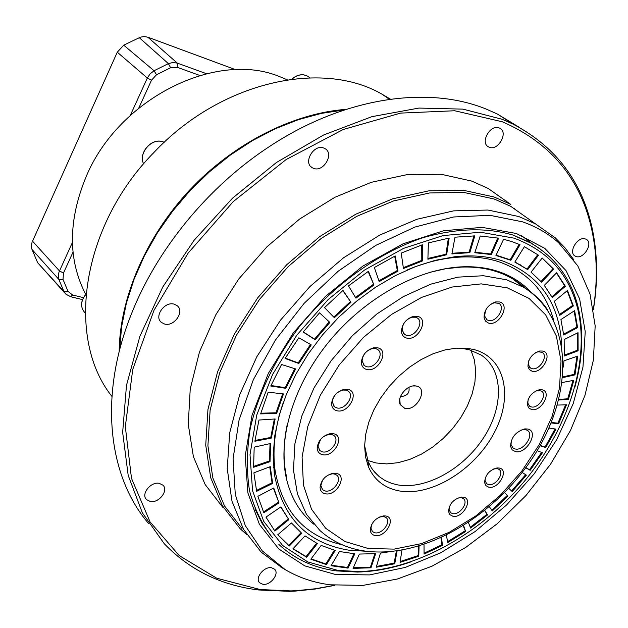 <?xml version="1.0" encoding="UTF-8"?>
<svg xmlns="http://www.w3.org/2000/svg" width="628" height="628" viewBox="0 0 628 628"><rect width="100%" height="100%" fill="white"/><g stroke="black" fill="none" stroke-linecap="round" stroke-linejoin="round"><path stroke-width="0.94" d="M585.477 238.985C577.799 235.775 567.736 252.566 575.185 256.114L575.994 256.475C583.71 259.592 593.696 242.832 586.191 239.299L585.477 238.985M499.236 127.955C490.28 123.857 479.666 142.988 488.655 146.96L489.259 147.227C498.255 151.215 508.782 132.1 499.707 128.167L499.236 127.955M323.679 148.004C313.733 143.922 302.829 162.723 312.202 167.715L313.678 168.406C323.687 172.378 334.473 153.546 324.974 148.608L323.679 148.004M174.105 304.148C164.505 301.157 153.742 316.661 161.396 322.431L164.599 324.04C174.278 326.929 184.915 311.378 177.135 305.663L174.105 304.148M159.245 483.332C150.736 481.425 140.68 494.267 146.497 499.598L150.328 501.513C158.9 503.334 168.853 490.468 162.95 485.177L159.245 483.332M271.453 567.736C263.933 566.275 254.536 578.286 259.662 582.792L262.881 584.291C270.448 585.681 279.758 573.662 274.577 569.188L271.453 567.736M519.678 127.555L497.266 113.974L486.535 109.217C428.312 85.251 344.497 97.097 270.103 146.112C208.355 186.178 156.176 249.92 130.726 315.703C98.502 397.257 108.471 476.974 148.616 523.516M593.374 308.937C597.589 281.972 597.189 256.185 592.196 231.575C581.371 179.796 551.447 143.2 502.424 121.801L454.696 110.756L400.609 113.103L343.21 129.501L286.132 159.543L233.224 201.627L188.157 253.06L153.978 310.326L132.736 369.476L125.317 426.632L131.495 478.355L150.084 521.962L179.231 555.592L216.715 578.223L260.165 589.535L290.913 590.909L297.052 590.626L315.641 588.734L334.394 585.296M334.803 585.335L315.264 589.017L295.89 591.042L289.492 591.341L258.548 589.967C220.923 585.351 189.475 569.902 164.191 543.628L142.375 512.848L128.191 475.388L122.656 432.386L126.479 385.364L139.911 336.223L162.707 287.122L194.036 240.359L232.548 198.15L276.446 162.503L323.608 134.989L371.823 116.675L418.907 108.071L462.915 109.123L502.204 119.304L512.974 124.069C556.063 146.764 582.572 182.049 592.51 229.919C597.628 255.188 597.942 281.658 593.444 309.337M522.527 221.833C536.43 226.692 548.503 233.71 558.739 242.895L577.854 265.974L590.045 294.092L595.171 325.916L593.374 360.111L584.974 395.373L570.483 430.478L550.52 464.273L525.832 495.696L497.219 523.744L465.599 547.522L431.962 566.197L397.375 579.024L363.008 585.39L330.116 584.801C313.608 582.635 298.622 577.564 285.151 569.588L262.253 550.874L245.273 525.573L235.28 494.471L233.074 458.73L239.103 419.842L253.367 379.642L275.37 340.125L304.125 303.348L338.17 271.225L375.74 245.391L414.865 227.069L453.557 216.982L489.981 215.326L522.527 221.833M282.38 567.971L261.146 552.083L243.562 529.404L232.007 501.317L227.226 468.7L229.715 432.739L239.653 394.871L256.813 356.735L280.567 320.076L309.91 286.58L343.5 257.818L379.759 235.068L417.016 219.243L453.597 210.867L487.964 210.05L518.791 216.527L535.464 223.866L555.317 237.855L565.2 248.052L573.592 259.513M531.115 220.781L510.792 206.369L494.205 199.005L463.629 192.396L429.623 192.961L393.513 200.96L356.814 216.299L321.167 238.475L288.221 266.594L259.497 299.407L236.316 335.399L219.659 372.906L210.121 410.225L207.915 445.739L212.876 478.034L224.502 505.933L242.055 528.556M246.804 534.671L240.061 528.611L222.406 505.815L210.71 477.704L205.733 445.174L207.962 409.401L217.578 371.831L234.362 334.065L257.716 297.837L286.643 264.82L319.825 236.528L355.723 214.234L392.673 198.825L429.026 190.802L463.252 190.268L494.032 196.957L510.548 204.288L488.152 188.431L471.722 181.084L441.178 174.286L407.289 174.6L371.376 182.285L334.944 197.255L299.619 219.031L267.018 246.733L238.656 279.138L215.828 314.754L199.484 351.939L190.229 389.007L188.259 424.355L193.385 456.58L205.128 484.502L222.744 507.228M515.439 209.666L514.112 208.261M508.586 202.899L488.152 188.431M119.665 349.765L121.589 326.803L126.361 303.269L133.968 279.531L144.314 255.996L157.267 233.059L172.621 211.126L190.135 190.582L209.509 171.774L230.398 155.022L252.44 140.609L275.26 128.764L298.449 119.634L321.63 113.338L344.419 109.931M400.68 396.142L401.582 396.504C407.391 395.726 409.841 392.673 408.922 387.343M416.545 386.094L415.822 385.953C407.423 384.234 396.441 397.383 400.209 404.62L404.817 408.365C416.584 411.646 428.845 388.497 416.545 386.094M398.961 490.876C384.415 488.027 374.209 479.949 368.353 466.628L365.512 456.846L364.609 445.966L365.716 434.293L368.824 422.157L373.848 409.919L380.662 397.948L389.07 386.589L398.819 376.211L409.621 367.105L421.137 359.561L433.03 353.784L444.93 349.937L456.501 348.116L467.397 348.336L474.297 349.655C505.799 358.007 513.618 397.752 493.537 434.026C473.881 470.427 430.73 496.819 398.961 490.876M364.617 445.676L368.094 461.525L371.258 467.656L374.453 471.989L379.202 476.628L385.043 480.53L391.637 483.356L397.367 484.824C425.446 490.107 463.205 469.187 483.466 437.983C503.923 406.881 503.64 369.845 481.134 355.016L469.304 349.765L462.703 348.509L456.007 348.148M488.49 323.051L485.546 321.175L484.07 317.799C484.086 310.154 487.917 304.855 495.57 301.927L499.731 301.974C510.729 304.69 498.97 326.615 488.49 323.051M485.562 310.263L484.596 315.986L486.943 319.77L488.27 320.359C496.199 323.145 506.121 307.218 498.844 303.348L494.158 302.774L490.099 304.706M406.481 338.029C403.514 337.142 401.841 335.022 401.465 331.67C401.857 324.205 405.782 319.11 413.248 316.386L417.753 316.394C429.552 319.11 417.769 341.608 406.481 338.029M415.689 317.234L411.944 317.234C405.727 319.495 402.462 323.734 402.132 329.951L404.573 334.465L406.308 335.25C414.637 337.99 424.685 322.235 417.306 317.964L415.689 317.234M366.619 369.445C363.384 368.534 361.626 366.265 361.359 362.646C362.011 355.252 366.061 350.306 373.519 347.81L377.781 347.834C389.87 350.377 378.197 372.851 366.619 369.445M375.764 348.634L372.216 348.619C366.006 350.699 362.639 354.812 362.089 360.967L364.421 365.692L366.469 366.634C374.83 369.193 384.846 353.957 377.695 349.513L375.764 348.634M336.977 410.751C333.554 409.856 331.757 407.525 331.576 403.757C332.471 396.386 336.687 391.566 344.215 389.321L347.99 389.376C360.205 391.66 348.689 413.891 336.977 410.751M346.012 390.121L342.872 390.074C336.608 391.951 333.099 395.954 332.353 402.093L334.504 406.834L336.851 407.917C345.11 410.249 355.024 395.671 348.242 391.142L346.012 390.121M322.58 454.688C319.11 453.856 317.305 451.563 317.171 447.803C318.239 440.369 322.604 435.644 330.273 433.626L333.421 433.705C345.588 435.706 334.253 457.529 322.58 454.688M320.665 439.278L317.964 446.115L319.911 450.676L322.462 451.862C330.532 453.934 340.305 440.024 333.923 435.518L331.482 434.388L328.86 434.325L323.436 436.625M325.382 493.781C321.991 493.035 320.217 490.853 320.076 487.234C321.23 479.729 325.704 475.051 333.499 473.198L336.051 473.292C348.006 475.027 336.844 496.34 325.382 493.781M322.674 479.98L320.853 485.523L322.627 489.762L325.265 490.978C333.091 492.831 342.692 479.478 336.679 475.074L334.143 473.912L332.024 473.834L327.792 475.215M375.136 535.527C372.137 534.946 370.52 533.086 370.269 529.954C371.321 522.339 375.803 517.645 383.724 515.871L385.568 515.965C396.802 517.401 385.882 537.764 375.136 535.527M371.815 524.145L370.944 528.156L372.537 531.712L374.995 532.811C382.326 534.428 391.621 521.633 386.047 517.566L383.677 516.514L379.304 517.08M452.882 516.263L449.884 514.685L448.525 511.506C449.232 503.86 453.534 499.048 461.431 497.054L463.307 497.156C473.818 498.656 462.922 518.547 452.882 516.263M449.507 506.294L449.075 509.653L450.661 512.738L452.702 513.625C459.727 515.321 468.92 502.314 463.323 498.561L461.376 497.714L457.553 498.114M488.749 487.171L485.939 485.648L484.588 482.657C485.099 475.011 489.283 470.105 497.148 467.931L499.252 468.033C509.528 469.681 498.546 489.597 488.749 487.171M485.397 477.508L485.083 480.789L486.731 483.772L488.545 484.557C495.531 486.386 504.771 473.017 499.009 469.367L497.282 468.621L493.341 469.045M515.274 451.556L512.142 449.805L510.572 446.437C510.941 437.512 515.69 431.664 524.835 428.885L527.685 429.01C539.53 431.193 526.562 454.633 515.274 451.556M511.373 440.401L511.027 444.561L513.115 448.117L515.054 448.957C523.501 451.367 534.695 434.733 527.489 430.431L525.675 429.646L523.234 429.536L520.416 430.306M531.398 409.48L528.776 407.957L527.426 405.099C527.559 397.422 531.539 392.288 539.366 389.705L542.192 389.815C552.381 391.911 541.093 412.376 531.398 409.48M528.109 399.596L527.858 403.223L529.726 406.253L531.162 406.881C538.337 409.111 547.812 394.667 541.493 391.087L537.796 390.412L535.339 391.166M532.01 371.195L529.373 369.602L527.991 366.674C528.007 358.981 531.908 353.752 539.703 350.989L542.985 351.083C553.323 353.431 541.862 374.359 532.01 371.195M528.76 360.723L528.431 364.805L530.456 368L531.775 368.581C539.162 371.038 548.801 355.982 542.137 352.363L538.172 351.751L535.378 352.748M367.67 460.45L376.046 462.962L386.762 463.904L398.144 462.687L409.825 459.382L421.466 454.123L432.7 447.073L443.203 438.462L452.655 428.555L460.779 417.636L467.326 406.033L472.091 394.101L474.917 382.185L475.694 370.669L474.368 359.899L470.953 350.243M274.868 471.016L273.565 467.091M353.957 553.723L347.457 567.461L348.038 568.12L331.074 565.726L339.45 551.51L354.828 553.794L348.038 568.12M347.457 567.461L331.364 565.239M313.67 524.129C299.846 512.833 290.701 497.392 286.242 477.798L286.447 476.503C283 460.52 283.291 443.054 287.318 424.081M429.45 272.411L445.527 268.76L461.109 267.112C473.551 266.617 485.036 268.023 495.578 271.312C507.22 275.009 517.205 280.732 525.55 288.464M286.242 477.798C277.505 437.873 293.967 383.865 329.951 340.502C365.983 297.185 418.295 268.619 462.239 266.814C474.768 266.319 486.339 267.732 496.952 271.053C510.588 275.409 521.931 282.467 530.998 292.216M406.96 270.071C422.385 263.532 437.465 259.419 452.199 257.731C469.092 255.886 484.51 257.182 498.444 261.617C527.214 271.641 545.63 291.18 553.684 320.233M367.215 551.345L348.509 550.128C307.084 543.181 282.333 517.613 274.248 473.41L273.172 454.97L274.821 435.432L279.217 415.147L286.321 394.541L296.031 374.013L308.167 354.004L322.494 334.944L338.72 317.234L356.5 301.244L375.458 287.31L395.185 275.708L415.273 266.657L435.298 260.298L454.86 256.726C472.068 254.85 487.76 256.177 501.937 260.706C539.523 274.703 559.446 302.861 561.683 345.172M342.103 544.751C304.659 536.194 282.31 511.373 275.056 470.286C272.238 449.114 275.064 426.279 283.526 401.794M513.9 238.114C548.44 250.855 569.879 275.095 578.192 310.844C589.825 363.636 567.155 430.51 523.281 482.61C479.211 534.593 415.658 570.028 358.996 571.582L337.762 570.381L307.783 561.919L282.6 545.449L263.729 521.405L252.535 490.656L250.015 454.609L256.719 415.124L272.576 374.476L296.84 335.132L328.122 299.587L364.483 270.064L403.616 248.35L443.07 235.579L480.514 232.227L513.9 238.114M513.657 235.469L530.88 243.06C555.961 257.731 571.841 279.711 578.545 309C583.82 333.366 582.596 359.436 574.879 387.217M411.309 561.762C392.971 568.175 375.01 571.606 357.411 572.053L335.964 570.86C313.498 567.736 294.461 558.928 278.856 544.429M520.855 235.115L532.607 244.041M557.334 405.084L566.503 404.809L558.575 423.751L551.101 422.942M563.332 367.074L563.991 360.802L577.729 356.084L574.997 374.877L562.712 377.648M577.603 327.643L563.724 334.975L560.922 319.558L574.628 310.632L577.603 327.643L576.904 327.11L563.63 334.112M565.381 286.313L552.342 297.586L544.28 285.387L556.612 272.764L565.381 286.313L564.674 285.787L551.91 296.809M538.494 255.188L527.693 269.632L514.827 262.072L524.388 246.702L538.494 255.188M353.046 568.379L359.365 554.061L375.67 553.637L370.991 567.798L353.046 568.379M419.064 546.117L418.75 556.22L400.067 562.39L401.92 550.183M463.605 525.675L465.623 531.524L447.748 542.545L446.414 535.276M507.95 496.057L504.582 492.642L507.95 496.057L492.25 510.957L489.416 506.765M537.113 450.739L542.498 452.71L530.173 470.301L525.754 467.774M548.927 428.045L555.976 429.105L545.732 447.544L540.017 445.754M512.228 491.575L508.719 488.317L512.228 491.575L526.382 475.168L522.198 472.484M484.879 510.525L487.571 514.968L470.615 528.062L468.433 522.575M441.453 537.647L442.536 545.379L424.073 554.084L424.026 544.547M397.116 550.929L394.737 563.771L376.219 567.217L380.419 553.135L389.297 551.769M553.708 269.216L541.611 282.2L531.053 272.159L542.168 258.014L553.708 269.216L552.993 268.69L541.022 281.532M573.364 305.969L559.736 315.342L554.281 301.346L567.476 290.481L573.364 305.969L572.658 305.436L559.477 314.495M578.113 350.793L564.321 355.99L564.148 339.544L578.035 332.683L578.113 350.793L577.422 350.251L564.36 355.165M562.139 382.538L573.827 380.301L568.418 399.361L558.716 400.012M512.016 241.67L520.015 244.7L510.847 260.29L495.932 255.494L503.601 239.252L512.016 241.67M474.807 235.877L469.83 252.644L451.901 253.94L454.986 237.188L474.807 235.877M422.377 244.779L422.471 260.934L403.427 268.501L401.237 253.084L422.377 244.779M368.471 271.288L373.927 284.986L355.95 298.159L348.493 285.881L368.471 271.288M319.526 312.83L329.881 322.431L315.146 339.732L303.167 332.055L319.526 312.83M281.556 364.523L295.639 368.95L285.873 388.316L270.77 386.032L281.556 364.523M258.964 420.046L275.127 418.97L271.343 438.101L254.874 441.241L258.964 420.046M253.877 472.813L270.268 466.651L272.638 483.427L256.632 491.316L253.877 472.813M265.974 517.111L280.897 506.875L288.825 519.639L274.868 531.107L265.974 517.111M292.915 548.833L305.02 535.88L317.383 543.613L306.652 557.232L292.915 548.833M310.852 559.21L321.175 545.434L335.234 550.466L326.411 564.611L310.852 559.21M277.796 534.726L291.447 522.951L301.762 533.29L289.296 546.015L277.796 534.726M257.888 496.324L273.737 487.972L278.997 502.902L263.839 512.754L257.888 496.324M254.199 447.16L270.699 443.454L270.024 461.643L253.571 467.279L254.199 447.16M268.14 392.225L283.495 393.897L276.65 413.428L260.628 413.891L268.14 392.225M298.849 337.778L311.252 344.89L298.826 363.502L285.073 358.462L298.849 337.778M342.982 290.442L350.989 302.264L334.379 317.729L324.527 307.61L342.982 290.442M395.208 255.934L397.995 271.092L379.202 281.595L374.335 267.536L395.208 255.934M449.161 238.059L446.641 254.756L427.896 259.215L428.39 242.895L449.161 238.059M498.624 238.161L491.41 254.544L474.784 252.723L480.279 236.002L498.624 238.161M265.691 528.862L265.236 528.415M515.69 280.747L518.265 283.157M555.089 428.971L545.073 446.971L545.732 447.544M545.073 446.971L540.198 445.433M541.666 452.403L529.53 469.713L530.173 470.301M529.53 469.713L525.871 467.617M525.644 474.697L511.592 490.97M507.314 495.453L491.755 510.226M484.706 510.666L487.571 514.968M486.943 514.356L470.286 527.237M463.276 525.887L465.623 531.524M465.01 530.895L447.583 541.666M440.958 537.866L441.931 544.743L442.536 545.379M441.931 544.743L424.073 553.197M418.436 546.305L418.154 555.584L418.75 556.22M418.154 555.584L400.193 561.542M396.37 551.031L394.141 563.128L394.737 563.771M394.141 563.128L376.447 566.456M374.83 553.708L370.41 567.147L370.991 567.798M370.41 567.147L353.329 567.743M334.379 550.23L325.838 563.944L326.411 564.611M325.838 563.944L311.096 558.889M316.591 543.204L306.079 556.557L306.652 557.232M306.079 556.557L293.064 548.684M291.439 522.959L291.855 523.446M301.087 532.717L288.731 545.34L289.296 546.015M288.731 545.34L277.804 534.718M280.724 506.992L288.825 519.639M288.244 518.964L274.334 530.409M273.384 488.152L278.997 502.902M278.416 502.235L263.477 511.946M269.75 466.847L272.057 482.751L272.638 483.427M272.057 482.751L256.444 490.46M270.032 443.604L269.436 460.976L270.024 461.643M269.436 460.976L253.539 466.431M274.35 419.025L270.746 437.441L271.343 438.101M270.746 437.441L254.976 440.456M282.663 393.803L276.045 412.784L276.65 413.428M276.045 412.784L260.816 413.232M294.815 368.691L285.269 387.68L285.873 388.316M285.269 387.68L270.99 385.521M310.491 344.458L298.206 362.882L298.826 363.502M298.206 362.882L285.269 358.141M329.245 321.834L314.518 339.128L315.146 339.732M314.518 339.128L303.277 331.914M342.817 290.576L350.989 302.264M350.338 301.683L333.774 317.101M368.126 271.516L373.927 284.986M373.26 284.413L355.495 297.413M394.69 256.193L397.32 270.527L397.995 271.092M397.32 270.527L378.92 280.779M421.702 244.999L421.788 260.385L422.471 260.934M421.788 260.385L403.309 267.685M448.368 238.2L445.951 254.214L446.641 254.756M445.951 254.214L427.919 258.453M473.952 235.877L469.124 252.103L469.83 252.644M469.124 252.103L452.027 253.28M497.761 237.988L490.704 254.002L491.41 254.544M490.704 254.002L474.949 252.213M519.199 244.355L510.132 259.757L510.847 260.29M510.132 259.757L496.081 255.164M537.78 254.67L526.986 269.098L527.693 269.632M526.986 269.098L514.921 261.923M542.145 258.053L552.993 268.69M556.439 272.945L564.674 285.787M567.147 290.756L572.658 305.436M574.133 310.954L576.904 327.11M577.391 332.997L577.422 350.251M576.967 356.343L574.314 374.327L574.997 374.877M574.314 374.327L562.782 376.918M572.979 380.458L567.743 398.804L568.418 399.361M567.743 398.804L558.873 399.392M565.616 404.832L557.907 423.178L558.575 423.751M557.907 423.178L551.298 422.463M390.443 99.177L382.005 94.169C321.575 59.158 220.263 81.687 153.876 152.526C80.831 226.826 65.689 338.68 111.917 396.394M346.311 109.319C293.095 113.26 233.734 143.184 189.632 190.103C145.665 237.156 119.65 298.331 119.171 351.696M235.563 69.677L147.855 37.209L177.308 63.106L206.392 73.672M64.865 293.048L37.625 262.677L31.793 248.876L31.4 245.988L32.028 242.345L117.279 52.203L123.732 45.185L140.429 37.146L144.228 36.557L147.855 37.209M139.188 37.609L168.39 63.616L172.943 62.494L177.308 63.106L177.3 67.329L199.767 75.446M123.732 45.185L154.041 70.752L168.39 63.616L170.612 67.722L177.3 67.329M117.279 52.203L147.329 78.037L150.116 73.845L154.041 70.752L156.545 74.732L170.612 67.722M31.965 249.426L58.851 279.421L58.286 275.904L58.969 272.128L72.393 242.502M37.625 262.677L63.977 291.604L58.851 279.421L63.02 279.436L63.475 273.054L73.013 252.166M66.191 294.446L63.977 291.604L68.02 291.392L63.02 279.436M287.302 79.811L279.35 76.514C216.244 50.381 119.077 98.306 86.381 176.091C68.02 220.255 67.8 259.694 85.722 294.399M506.898 201.698L506.56 201.117M514.136 208.284L514.528 209.022M516.349 233.483L544.727 248.311L566.056 270.637L579.636 298.959L585.233 331.663L582.965 367.082L573.238 403.6L556.706 439.686L534.169 473.905L506.608 504.936L475.098 531.578L440.856 552.734L405.201 567.445L369.594 574.903L335.58 574.494L304.792 565.883L278.879 549.053L259.442 524.419L247.864 492.886L245.203 455.873L252.032 415.296L268.297 373.487L293.229 333.021L325.406 296.463L362.811 266.115L403.058 243.805L443.627 230.735L482.092 227.36L516.349 233.483M337.464 570.46L343.83 571.08M579.801 319.275L578.27 310.436M540.135 248.931L530.173 242.541L513.382 235.178C486.857 227.258 456.65 228.121 422.754 237.769C377.978 252.943 332.879 285.261 299.109 327.07C274.695 359.773 258.422 393.489 250.297 428.202C246.678 450.535 246.435 471.4 249.544 490.798C254.481 508.978 262.19 524.694 272.662 537.945M254.96 508.868L262.057 523.328L271.061 536.061M512.691 278.887L523.721 287.334C573.709 318.93 573.552 392.759 535.072 454.068C496.41 515.69 423.719 559.093 364.923 551.046C347.567 548.613 332.597 541.791 319.997 530.582L306.448 514.301L297.429 493.93L293.472 470.129L294.909 443.792L301.825 415.979L314.063 387.869L331.144 360.7L352.379 335.713L376.8 314.031L403.317 296.612L430.722 284.17L457.804 277.152L483.427 275.731L506.576 279.79L523.721 287.334C533.494 293.166 541.501 300.718 547.726 310.004M368.22 548.495L394.164 549.115L421.569 543.589L449.185 532.324L475.828 515.941L500.398 495.202L521.884 471L539.397 444.334L552.145 416.309L559.509 388.096L561.008 360.935L556.392 336.106L545.654 314.871L529.082 298.433L507.275 287.836L481.197 283.88L452.136 287.043L421.663 297.374L391.527 314.447L363.51 337.369L339.316 364.805L320.39 395.114L307.775 426.483L302.084 457.051L303.442 485.13L311.551 509.261L325.72 528.321L344.984 541.532L368.22 548.495M85.243 313.113L84.686 312.438C80.219 307.131 80.635 301.102 85.934 294.359M160.776 141.222C149.637 139.338 138.309 154.323 143.647 163.829C138.411 154.331 149.825 139.385 160.901 141.276L164.324 142.203L160.807 141.222M292.059 79.152C295.812 75.792 299.799 74.379 304.015 74.913L307.485 76.098L309.259 77.377M32.499 241.144L59.448 270.911L63.475 273.054M130.318 115.364L147.329 78.037L151.505 80.196L156.545 74.732M138.819 107.985L151.505 80.196M70.54 296.691L72.628 295.011L68.02 291.392M83.43 297.648L72.628 295.011M574.385 255.549L575.185 256.114M487.54 146.206L488.655 146.96M310.797 166.585L312.202 167.715M160.179 321.081L161.396 322.431M145.688 498.53L146.497 499.598M259.058 582.023L259.662 582.792M592.196 231.575L592.51 229.919M290.913 590.909L289.492 591.341M558.739 242.895L555.317 237.855M510.792 206.369L535.464 223.866M512.974 124.069L497.266 113.974M285.151 569.588L280.088 566.637M506.474 201.046L506.82 201.643M399.769 399.031L400.209 404.62M413.106 385.969L415.822 385.953M368.094 461.525L368.353 466.628M462.703 348.509L467.397 348.336M484.596 315.986L484.07 317.799M494.158 302.774L495.57 301.927M402.132 329.951L401.465 331.67M411.944 317.234L413.248 316.386M362.089 360.967L361.359 362.646M372.216 348.619L373.519 347.81M332.353 402.093L331.576 403.757M342.872 390.074L344.215 389.321M317.964 446.115L317.171 447.803M328.86 434.325L330.273 433.626M320.853 485.523L320.076 487.234M332.024 473.834L333.499 473.198M370.944 528.156L370.269 529.954M382.138 516.436L383.724 515.871M449.075 509.653L448.525 511.506M459.814 497.627L461.431 497.054M485.083 480.789L484.588 482.657M495.531 468.535L497.148 467.931M511.027 444.561L510.572 446.437M523.234 429.536L524.835 428.885M527.858 403.223L527.426 405.099M537.796 390.412L539.366 389.705M528.431 364.805L527.991 366.674M538.172 351.751L539.703 350.989M529.011 405.641L529.726 406.253M529.687 367.364L530.456 368M486.08 483.152L486.731 483.772M450.017 512.095L450.661 512.738M371.855 530.974L372.537 531.712M486.033 319.032L486.943 319.77M403.584 333.586L404.573 334.465M363.439 364.758L364.421 365.692M333.57 405.892L334.504 406.834M319.048 449.758L319.911 450.676M321.842 488.898L322.627 489.762M512.307 447.387L513.115 448.117M373.134 470.348L379.202 476.628M461.109 267.112L462.239 266.814M275.056 470.286L274.248 473.41M452.199 257.731L454.86 256.726M578.192 310.844L578.545 309M358.996 571.582L357.411 572.053M284.037 541.21L284.602 541.893M520.227 264.749L520.934 265.283M382.005 94.169L389.462 99.318M84.686 312.438C80.156 307.021 80.58 300.93 85.95 294.147M309.847 77.809L307.485 76.098L303.905 74.865C299.635 74.332 295.615 75.768 291.839 79.175M65.924 294.21L70.674 296.722L82.519 299.603"/></g></svg>
